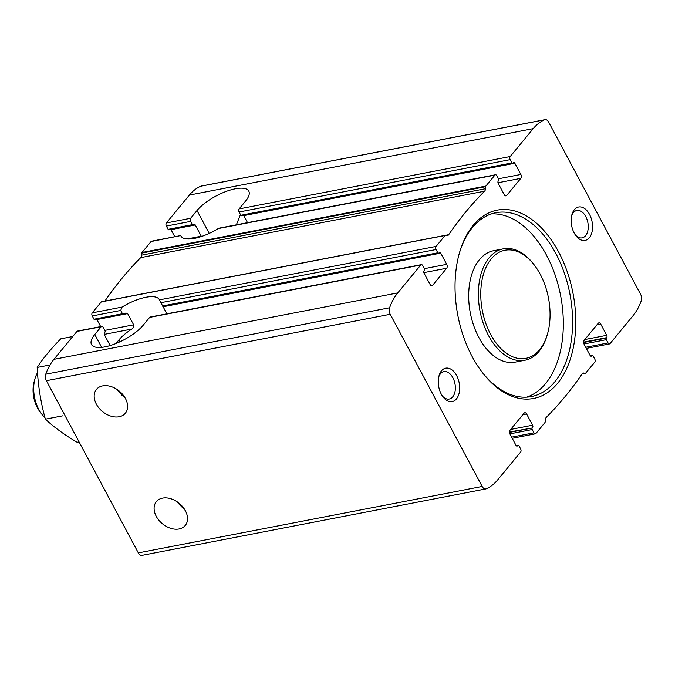 <?xml version="1.0" encoding="UTF-8"?>
<svg xmlns="http://www.w3.org/2000/svg" width="675" height="675" viewBox="0 0 675 675"><rect width="100%" height="100%" fill="white"/><g stroke="black" fill="none" stroke-linecap="round" stroke-linejoin="round"><path stroke-width="1.01" d="M185.363 510.722A18.723 13.222 -140.5 0 0 170.918 498.757A18.723 13.222 -140.5 0 0 156.372 501.618A18.723 13.222 -140.5 0 0 162.405 523.733A18.723 13.222 -140.5 0 0 185.262 525.445A18.723 13.222 -140.5 0 0 185.363 510.722M185.153 510.342L176.352 501.263M585.444 373.275L582.103 373.925A4.253 2.599 -100.9 0 1 583.327 373.039A4.253 2.599 -100.9 0 1 583.934 373.039L585.284 373.275A1.131 0.692 -100.9 0 0 585.444 373.275A1.131 0.692 -100.9 0 0 585.723 373.098L594.742 362.163A2.27 1.384 -100.9 0 0 594.768 359.058L593.013 355.784A1.131 0.692 -100.9 0 0 592.287 355.286A1.131 0.692 -100.9 0 0 592.009 355.463L591.621 355.936A1.704 1.038 -100.9 0 1 591.199 356.198A1.704 1.038 -100.9 0 1 590.11 355.463L584.111 344.233A2.835 1.738 -100.9 0 1 584.145 340.352L598.202 323.3A2.835 1.738 -100.9 0 1 598.911 322.852A2.835 1.738 -100.9 0 1 600.725 324.093L606.715 335.315A1.704 1.038 -100.9 0 1 606.698 337.643L606.319 338.108A1.131 0.692 -100.9 0 0 606.31 339.668L608.057 342.942A2.27 1.384 -100.9 0 0 609.508 343.929A2.27 1.384 -100.9 0 0 610.073 343.567L633.074 315.672A66.386 40.601 -100.9 0 0 641.25 300.805A5.67 3.468 -100.9 0 0 640.609 294.3L548.674 122.124A5.67 3.468 -100.9 0 0 545.046 119.652A5.67 3.468 -100.9 0 0 544.598 119.787A66.386 40.601 -100.9 0 0 533.208 128.638L510.207 156.532A2.27 1.384 -100.9 0 0 510.182 159.646L511.928 162.92A1.131 0.692 -100.9 0 0 512.654 163.409A1.131 0.692 -100.9 0 0 512.941 163.232L513.321 162.768A1.704 1.038 -100.9 0 1 513.751 162.498A1.704 1.038 -100.9 0 1 514.839 163.24L520.83 174.462A2.835 1.738 -100.9 0 1 520.805 178.352L506.748 195.396A2.835 1.738 -100.9 0 1 506.039 195.843A2.835 1.738 -100.9 0 1 504.217 194.611L498.226 183.389A1.704 1.038 -100.9 0 1 498.243 181.052L498.631 180.588A1.131 0.692 -100.9 0 0 498.639 179.035L496.893 175.762A2.27 1.384 -100.9 0 0 495.442 174.774A2.27 1.384 -100.9 0 0 494.876 175.129L485.857 186.064A1.131 0.692 -100.9 0 0 485.646 186.68L485.511 188.713A4.253 2.599 -100.9 0 1 484.566 191.194A530.525 324.43 -100.9 0 0 448.706 234.681A4.253 2.599 -100.9 0 1 447.508 235.541A4.253 2.599 -100.9 0 1 446.901 235.541L445.551 235.305A1.131 0.692 -100.9 0 0 445.39 235.305A1.131 0.692 -100.9 0 0 445.103 235.482L436.092 246.417A2.27 1.384 -100.9 0 0 436.067 249.522L437.813 252.796A1.131 0.692 -100.9 0 0 438.539 253.294A1.131 0.692 -100.9 0 0 438.826 253.108L439.214 252.644A1.704 1.038 -100.9 0 1 439.636 252.382A1.704 1.038 -100.9 0 1 440.724 253.117L446.715 264.338A2.835 1.738 -100.9 0 1 446.69 268.228L432.633 285.28A2.835 1.738 -100.9 0 1 431.924 285.727A2.835 1.738 -100.9 0 1 430.11 284.487L424.111 273.265A1.704 1.038 -100.9 0 1 424.128 270.937L424.516 270.473A1.131 0.692 -100.9 0 0 424.524 268.912L422.778 265.638A2.27 1.384 -100.9 0 0 421.327 264.651A2.27 1.384 -100.9 0 0 420.761 265.013L397.761 292.899A66.386 40.601 -100.9 0 0 389.585 307.775A5.67 3.468 -100.9 0 0 390.226 314.28L482.161 486.456A5.67 3.468 -100.9 0 0 485.789 488.928A5.67 3.468 -100.9 0 0 486.236 488.793A66.386 40.601 -100.9 0 0 497.627 479.942L520.627 452.048A2.27 1.384 -100.9 0 0 520.653 448.934L518.906 445.66A1.131 0.692 -100.9 0 0 518.172 445.171A1.131 0.692 -100.9 0 0 517.894 445.348L517.506 445.812A1.704 1.038 -100.9 0 1 517.084 446.082A1.704 1.038 -100.9 0 1 515.995 445.34L510.005 434.118A2.835 1.738 -100.9 0 1 510.03 430.228L524.087 413.184A2.835 1.738 -100.9 0 1 524.796 412.737A2.835 1.738 -100.9 0 1 526.61 413.969L522.838 414.703M582.12 373.899A530.525 324.43 -100.9 0 1 546.261 417.386A4.253 2.599 -100.9 0 0 545.324 419.867L545.189 421.9A1.131 0.692 -100.9 0 1 544.978 422.516L535.958 433.451A2.27 1.384 -100.9 0 1 535.393 433.806A2.27 1.384 -100.9 0 1 533.942 432.818L532.195 429.545A1.131 0.692 -100.9 0 1 532.204 427.992L509.49 431.992M526.61 413.969L532.609 425.191A1.704 1.038 -100.9 0 1 532.583 427.528M437.813 252.796L162.506 305.977L162.886 306.416L159.46 299.852A31.21 11.129 -28.1 0 0 159.342 299.616A31.21 11.129 -28.1 0 0 122.057 307.083L120.707 310.449L122.453 313.715L124.099 313.909A31.21 11.129 151.9 0 1 124.993 313.352L125.921 312.989L127.659 313.597L133.65 324.818C134.072 326.573 133.456 327.991 131.794 329.062A31.21 11.129 -28.1 0 0 118.808 340.04L115.923 343.533M166.894 313.808L163.122 306.745L440.724 253.117M96.77 319.317A1.704 1.038 -100.9 0 1 96.905 319.537L100.668 326.599M95.006 319.537A1.131 0.692 -100.9 0 1 94.719 319.714L124.099 313.909M94.719 319.714A1.131 0.692 -100.9 0 1 93.994 319.216L92.247 315.942A2.27 1.384 -100.9 0 1 92.272 312.837L101.284 301.902A1.131 0.692 -100.9 0 1 101.571 301.725A1.131 0.692 -100.9 0 1 101.731 301.725M181.735 237.06L180.841 235.794A31.21 11.129 -28.1 0 0 180.951 236.031A31.21 11.129 -28.1 0 0 218.236 228.572L219.434 228.082M180.773 235.558L151.048 241.549A2.27 1.384 -100.9 0 1 151.622 241.194L180.765 235.558M125.44 398.503A18.723 13.222 -140.5 0 0 110.995 386.53A18.723 13.222 -140.5 0 0 96.449 389.399A18.723 13.222 -140.5 0 0 102.482 411.514A18.723 13.222 -140.5 0 0 125.339 413.227A18.723 13.222 -140.5 0 0 125.44 398.503M116.429 389.045L125.238 398.123M421.327 264.651L150.238 317.022A2.27 1.384 79.1 0 0 149.664 317.377L143.277 325.131A31.21 11.129 -28.1 0 1 114.328 344.149A31.21 11.129 -28.1 0 1 91.505 344.512A31.21 11.129 -28.1 0 1 94.787 334.496L101.183 326.742A2.27 1.384 -100.9 0 1 101.748 326.388A2.27 1.384 -100.9 0 1 103.199 327.375L104.946 330.649A1.131 0.692 -100.9 0 1 104.937 332.201L104.558 332.674A1.704 1.038 -100.9 0 0 104.532 335.002L110.168 345.558M485.789 488.928L141.969 555.348A5.67 3.468 -100.9 0 1 138.333 552.876L46.398 380.7A5.67 3.468 -100.9 0 1 45.765 374.195A66.386 40.601 -100.9 0 1 53.933 359.328L76.933 331.433A2.27 1.384 -100.9 0 1 77.507 331.071L101.748 326.388M510.207 156.532L239.119 208.904L245.506 201.158A31.21 11.129 -28.1 0 0 248.788 191.143A31.21 11.129 -28.1 0 0 225.965 191.498A31.21 11.129 -28.1 0 0 197.016 210.524L190.628 218.27A2.27 1.384 -100.9 0 0 190.603 221.383L192.35 224.657A1.131 0.692 -100.9 0 0 193.075 225.146A1.131 0.692 -100.9 0 0 193.362 224.969L193.75 224.505A1.704 1.038 -100.9 0 1 194.172 224.235A1.704 1.038 -100.9 0 1 195.261 224.977L201.251 236.199A2.835 1.738 -100.9 0 1 201.403 236.512M247.514 222.666L243.751 215.612A1.704 1.038 79.1 0 0 243.616 215.384M174.783 236.714L171.02 229.66A1.704 1.038 -100.9 0 0 170.876 229.433M511.928 162.92L240.84 215.283A1.131 0.692 79.1 0 0 241.566 215.781L512.654 163.409M169.121 229.652A1.131 0.692 -100.9 0 1 168.834 229.829A1.131 0.692 -100.9 0 1 168.109 229.34L166.362 226.066A2.27 1.384 -100.9 0 1 166.387 222.953L189.388 195.058A66.386 40.601 -100.9 0 1 200.77 186.207A5.67 3.468 -100.9 0 1 201.218 186.072L545.046 119.652M239.119 208.904A2.27 1.384 79.1 0 0 239.093 212.009L240.84 215.283M236.368 224.817L240.325 214.92M456.46 398.9A17.018 10.412 79.1 0 0 454.925 372.878A17.018 10.412 79.1 0 0 439.02 375.789A17.018 10.412 79.1 0 0 443.121 397.001A17.018 10.412 79.1 0 0 456.46 398.9M589.351 237.735A17.018 10.412 79.1 0 0 587.824 211.714A17.018 10.412 79.1 0 0 571.919 214.625A17.018 10.412 79.1 0 0 576.011 235.837A17.018 10.412 79.1 0 0 589.351 237.735M557.609 383.316A95.892 58.641 79.1 0 0 548.969 236.731A95.892 58.641 79.1 0 0 459.371 253.142A95.892 58.641 79.1 0 0 482.456 372.625A95.892 58.641 79.1 0 0 557.609 383.316M104.903 301.075A530.525 324.43 -100.9 0 1 140.746 257.614A4.253 2.599 -100.9 0 0 141.691 255.133L141.826 253.1A1.131 0.692 -100.9 0 1 142.037 252.484L151.048 241.549M526.719 397.136A93.622 57.257 79.1 0 0 545.594 383.569A93.622 57.257 79.1 0 0 556.166 278.159A93.622 57.257 79.1 0 0 491.324 213.916M481.967 371.984A93.622 57.257 79.1 0 0 531.411 396.554A93.622 57.257 79.1 0 0 554.85 381.78A93.622 57.257 79.1 0 0 564.224 272.767A93.622 57.257 79.1 0 0 495.897 212.709A93.622 57.257 79.1 0 0 459.16 253.927M534.33 265.064L533.596 264.111A56.742 34.695 79.1 0 0 503.331 248.83L493.636 250.712A56.742 34.695 79.1 0 0 470.332 312.998A56.742 34.695 79.1 0 0 515.16 362.129L524.855 360.256A56.742 34.695 79.1 0 0 539.063 351.304A56.742 34.695 79.1 0 0 547.256 334.808L547.585 333.644A55.038 33.657 79.1 0 0 534.33 265.064A55.038 33.657 79.1 0 0 487.839 263.807A55.038 33.657 79.1 0 0 492.463 337.593A55.038 33.657 79.1 0 0 539.637 349.65A55.038 33.657 79.1 0 0 547.585 333.644M503.331 248.83A56.742 34.695 79.1 0 0 480.026 311.124A56.742 34.695 79.1 0 0 524.855 360.256M575.336 234.892A13.947 8.53 79.1 0 0 582.12 237.862A13.947 8.53 79.1 0 0 585.613 235.668A13.947 8.53 79.1 0 0 587.014 219.417A13.947 8.53 79.1 0 0 576.83 210.473A13.947 8.53 79.1 0 0 571.632 215.755M442.437 396.056A13.947 8.53 79.1 0 0 449.229 399.026A13.947 8.53 79.1 0 0 452.722 396.832A13.947 8.53 79.1 0 0 454.115 380.582A13.947 8.53 79.1 0 0 443.939 371.638A13.947 8.53 79.1 0 0 438.742 376.92M122.352 394.057A31.21 11.129 -28.1 0 0 121.686 395.423M37.513 372.735A28.367 17.348 79.1 0 0 34.973 378.768L34.138 381.746A24.022 14.69 79.1 0 0 39.918 411.674L41.799 414.121A28.367 17.348 79.1 0 0 44.938 417.547M34.973 378.768A28.367 17.348 79.1 0 0 41.799 414.121M79.068 441.889L77.144 442.26C64.623 434.928 54.034 427.233 45.368 419.167C40.719 402.3 37.994 385.054 37.192 367.445C43.04 358.391 50.912 348.848 60.801 338.816L72.748 336.504M37.192 367.445L50.017 364.964M45.368 419.167L62.826 415.792M517.506 445.812L516.586 445.989M517.894 445.348L516.215 445.669M533.942 432.818L511.608 437.13M532.195 429.545L509.878 433.856M532.204 427.992L509.507 432.38M532.609 425.191L510.688 429.427M600.725 324.093L596.953 324.818M606.715 335.315L584.803 339.55M606.698 337.643L583.605 342.107M606.319 338.108L583.622 342.495M606.31 339.668L583.985 343.98M608.057 342.942L585.723 347.254M592.009 355.463L590.33 355.793M591.621 355.936L590.701 356.113M131.794 329.062L104.304 334.37M133.65 324.818L104.811 330.396M446.715 264.338L424.389 268.658M127.659 313.597L96.905 319.537M122.453 313.715L93.994 319.216M436.067 249.522L160.76 302.712M122.057 307.083L92.272 312.837M120.707 310.449L92.247 315.942M420.761 265.013L149.664 317.377M101.183 326.742L76.933 331.433M432.633 285.28L431.097 285.576M520.805 178.352L497.998 182.756M520.83 174.462L498.504 178.774M201.251 236.199L186.983 238.958M514.839 163.24L243.751 215.612M195.261 224.977L171.02 229.66M192.35 224.657L168.109 229.34M510.182 159.646L239.093 212.009M190.628 218.27L166.387 222.953M190.603 221.383L166.362 226.066M397.761 292.899L53.933 359.328M390.226 314.28L46.398 380.7M482.161 486.456L138.333 552.876M533.208 128.638L189.388 195.058M485.857 186.064L142.037 252.484M494.876 175.129L218.236 228.572M436.092 246.417L159.46 299.852M445.103 235.482L101.284 301.902M585.284 373.275L582.128 373.882M583.934 373.039L582.761 373.267M485.646 186.68L141.826 253.1M485.511 188.713L141.691 255.133M484.566 191.194L140.746 257.614M448.706 234.681L445.525 235.297M544.598 119.787L200.77 186.207M506.748 195.396L505.212 195.691M389.585 307.775L45.765 374.195M446.69 268.228L423.883 272.632M209.233 233.39L197.016 210.524M101.655 347.355L94.787 334.496M119.779 341.871L118.808 340.04M518.172 445.171L516.13 445.568M535.393 433.806L512.224 438.286M609.508 343.929L586.339 348.401M592.287 355.286L590.245 355.683M193.075 225.146L168.834 229.829M445.39 235.305L101.571 301.725M495.442 174.774L219.434 228.091M438.539 253.294L162.894 306.543"/></g></svg>
